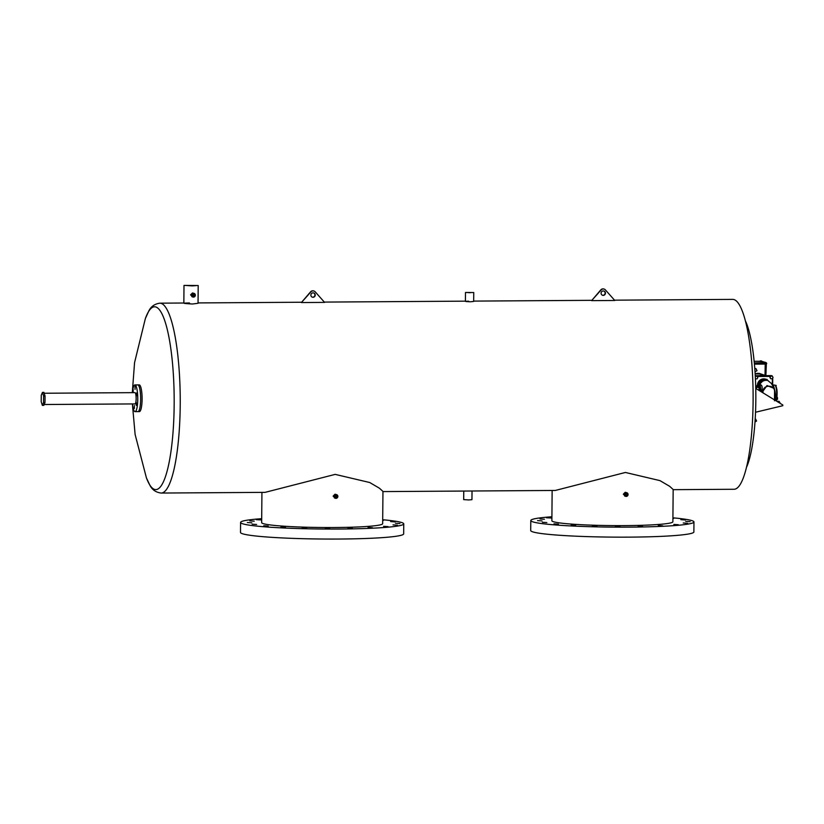 <?xml version="1.0" encoding="UTF-8"?>
<svg xmlns="http://www.w3.org/2000/svg" width="824" height="824" viewBox="0 0 824 824"><rect width="100%" height="100%" fill="white"/><g stroke="black" fill="none" stroke-linecap="round" stroke-linejoin="round"><path stroke-width="1.24" d="M745.462 321.03A80.103 16.645 89.6 0 1 755.835 400.073A80.103 16.645 89.6 0 1 746.431 467.466M135.054 389.402L135.054 386.435L135.054 389.402M136.599 395.87L136.63 392.914L136.599 395.87M136.248 405.398L136.259 402.431L136.248 405.398M134.353 408.447L134.374 405.49L134.353 408.447M133.158 392.451L133.158 389.484L133.158 392.451M134.93 403.904A5.634 1.174 -90.4 0 0 135.012 403.914A5.634 1.174 -90.4 0 0 136.145 398.476A5.634 1.174 -90.4 0 0 135.023 392.657A5.634 1.174 -90.4 0 0 134.94 392.636A5.634 1.174 -90.4 0 0 134.858 392.657M132.499 403.935A13.349 2.771 -90.4 0 0 134.858 411.598A13.349 2.771 -90.4 0 0 135.064 411.629A13.349 2.771 -90.4 0 0 137.752 398.754A13.349 2.771 -90.4 0 0 135.095 384.963A13.349 2.771 -90.4 0 0 134.889 384.932A13.349 2.771 -90.4 0 0 132.427 392.657M137.999 384.942A13.349 2.771 -90.4 0 0 137.793 384.911A13.349 2.771 89.6 0 1 140.647 399.218A13.349 2.771 89.6 0 1 137.969 411.609A13.349 2.771 -90.4 0 0 140.657 398.734A13.349 2.771 -90.4 0 0 137.999 384.942M315.232 295.064A2.225 2.173 -70.8 0 1 312.317 297.176A2.225 2.173 -70.8 0 1 310.875 295.085A2.225 2.173 -70.8 0 1 313.779 292.973A2.225 2.173 -70.8 0 1 315.232 295.064M313.625 292.922A2.225 2.173 -70.8 0 1 312.172 297.114M301.378 302.552L310.627 291.768A2.966 2.894 -70.8 0 1 313.728 290.944L314.037 291.047A2.966 2.894 -70.8 0 1 315.221 291.851L324.594 302.398L301.378 302.552L310.936 291.871A2.966 2.894 -70.8 0 1 314.037 291.047M605.434 293.148A2.225 2.173 -70.8 0 1 602.529 295.26A2.225 2.173 -70.8 0 1 601.087 293.179A2.225 2.173 -70.8 0 1 603.992 291.057A2.225 2.173 -70.8 0 1 605.434 293.148M603.837 291.016A2.225 2.173 -70.8 0 1 602.385 295.208M591.591 300.636L600.84 289.852A2.966 2.894 -70.8 0 1 603.941 289.028L604.25 289.131A2.966 2.894 -70.8 0 1 605.434 289.935L614.807 300.482L591.591 300.636L601.139 289.966A2.966 2.894 -70.8 0 1 604.25 289.131M45.052 396.035L43.909 392.389L42.457 392.399L41.262 395.232L41.2 401.731L42.343 405.377L43.796 405.367L44.99 402.534L45.052 396.035L43.6 396.045L42.457 392.399M42.343 405.377L43.538 402.545L44.99 402.534M43.538 402.545L43.6 396.045M382.697 520.15L383.531 520.325L382.697 520.49M390.648 521.571L395.129 521.88L390.648 521.571M395.469 523.25L399.939 523.549L395.469 523.25M393.038 524.888L397.508 525.187L393.038 524.888M383.593 526.33L388.073 526.629L383.593 526.33M368.06 527.442L372.541 527.741L368.06 527.442M347.955 528.102L352.435 528.4L347.955 528.102M325.264 528.246L329.734 528.544L325.264 528.246M302.181 527.875L306.662 528.174L302.181 527.875M252.144 524.198L256.625 524.497L252.144 524.198M247.324 522.519L251.804 522.818L247.324 522.519M249.754 520.881L254.235 521.18L249.754 520.881M261.682 519.954L256.264 519.676L261.692 519.481M280.984 527.01L285.464 527.308L280.984 527.01M263.742 525.743L268.222 526.042L263.742 525.743M382.707 519.748A81.586 5.871 -179.5 0 1 403.75 523.868A81.586 5.871 -179.5 0 1 339.107 529.039A81.586 5.871 -179.5 0 1 240.577 522.447A81.586 5.871 -179.5 0 1 261.692 518.687M403.75 523.868L403.667 533.87A81.586 5.871 -179.5 0 1 339.024 539.04A81.586 5.871 -179.5 0 1 240.495 532.448L240.577 522.447M672.909 518.245L673.733 518.42L672.909 518.574M680.861 519.666L685.331 519.965L680.861 519.666M685.681 521.334L690.151 521.644L685.681 521.334M683.24 522.982L687.721 523.281L683.24 522.982M673.805 524.424L678.276 524.723L673.805 524.424M658.273 525.527L662.743 525.825L658.273 525.527M638.167 526.186L642.648 526.485L638.167 526.186M615.466 526.34L619.947 526.639L615.466 526.34M592.394 525.959L596.875 526.258L592.394 525.959M542.357 522.282L546.837 522.581L542.357 522.282M537.536 520.603L542.017 520.912L537.536 520.603M539.967 518.966L544.448 519.264L539.967 518.966M551.895 518.049L546.477 517.76L551.905 517.575M571.197 525.094L575.677 525.393L571.197 525.094M553.955 523.827L558.435 524.126L553.955 523.827M672.92 517.832A81.586 5.871 -179.5 0 1 693.962 521.952A81.586 5.871 -179.5 0 1 629.32 527.133A81.586 5.871 -179.5 0 1 530.79 520.531A81.586 5.871 -179.5 0 1 551.905 516.772M693.962 521.952L693.88 531.954A81.586 5.871 -179.5 0 1 629.237 537.135A81.586 5.871 -179.5 0 1 530.707 530.532L530.79 520.531M624.963 494.833L625.694 494.091L624.983 493.36M626.93 494.524A0.742 0.721 -70.8 0 1 625.962 495.224A0.742 0.721 -70.8 0 1 625.478 494.534A0.742 0.721 -70.8 0 1 626.446 493.823A0.742 0.721 -70.8 0 1 626.93 494.524M334.76 496.748L335.481 496.007L334.771 495.276M336.717 496.439A0.742 0.721 -70.8 0 1 335.749 497.14A0.742 0.721 -70.8 0 1 335.265 496.439A0.742 0.721 -70.8 0 1 336.233 495.739A0.742 0.721 -70.8 0 1 336.717 496.439M192.332 285.897L197.029 285.516L185.163 285.413L192.332 285.897M192.26 294.034L192.97 294.765L192.25 295.517M470.236 292.726L466.662 292.479L470.236 292.726M194.207 295.198A0.742 0.721 -70.8 0 1 193.238 295.898A0.742 0.721 -70.8 0 1 192.764 295.208A0.742 0.721 -70.8 0 1 193.733 294.498A0.742 0.721 -70.8 0 1 194.207 295.198M626.837 492.721A1.906 1.864 -70.8 0 1 628.073 494.513A1.906 1.864 -70.8 0 1 625.581 496.326A1.906 1.864 -70.8 0 1 624.335 494.534A1.906 1.864 -70.8 0 1 626.837 492.721L625.231 492.278L623.346 494.194L625.2 496.089M336.625 494.637A1.906 1.864 -70.8 0 1 337.861 496.429A1.906 1.864 -70.8 0 1 335.368 498.242A1.906 1.864 -70.8 0 1 334.122 496.45A1.906 1.864 -70.8 0 1 336.625 494.637L335.018 494.194L333.133 496.11L334.987 498.005M189.469 302.974C181.486 303.088 182.475 303.428 192.414 304.005L198.048 303.294L198.203 285.526L183.999 285.403L198.203 285.526M473.759 292.541L465.488 292.469L473.759 292.541L473.676 301.429L470.401 301.78C464.612 301.512 464.046 301.316 468.691 301.182M614.529 300.173L732.763 299.39A94.945 19.724 89.6 0 1 753.105 401.185A94.945 19.724 89.6 0 1 734.019 489.271L673.156 489.672M463.757 491.053L463.685 499.612L468.671 499.941L471.946 499.684L472.028 491.001M192.476 296.764L190.571 294.848L192.507 292.953L194.114 293.396A1.906 1.864 -70.8 0 1 195.35 295.188A1.906 1.864 -70.8 0 1 192.857 297.011A1.906 1.864 -70.8 0 1 191.621 295.219A1.906 1.864 -70.8 0 1 194.114 293.396M134.889 384.932L139.246 384.901A13.349 2.771 89.6 0 1 142.099 399.218A13.349 2.771 89.6 0 1 139.421 411.598L135.064 411.629M382.954 491.588L555.314 490.455L625.406 472.461L659.921 480.608L669.665 486.315L673.167 489.507L672.878 521.767A60.502 4.357 -179.5 0 1 624.942 525.609A60.502 4.357 -179.5 0 1 551.874 520.716L552.142 490.476M183.845 303.016L159.887 303.17A94.945 19.724 89.6 0 1 180.219 404.965A94.945 19.724 89.6 0 1 161.133 493.051L265.101 492.361L335.193 474.377L369.708 482.514L379.452 488.23L382.954 491.423L382.666 523.683A60.502 4.357 -179.5 0 1 334.729 527.525A60.502 4.357 -179.5 0 1 261.661 522.622L261.929 492.381M755.526 412.247L782.79 405.717L782.8 404.975L755.763 388.413M761.036 374.003L755.165 373.931L761.036 374.003M765.063 362.828L765.578 362.333L764.27 362.292L765.578 362.333M754.156 361.324L760.264 361.283M765.568 362.488L754.321 362.962M761.561 361.293L764.929 362.272M761.057 361.437L761.572 360.943L760.264 360.902L761.572 360.943M754.382 363.683L766.392 363.353M766.753 363.497L765.3 363.611M754.424 364.146L765.29 364.074M754.382 363.652L765.218 363.58L766.392 363.487L766.371 362.817M764.27 362.292L764.404 362.807M764.414 362.344L765.063 362.364M760.264 360.902L760.398 361.417M760.408 360.953L761.057 360.974M771.707 375.806L755.268 375.713L771.223 375.6L772.562 376.609M755.289 375.991L772.088 375.785M755.268 375.796L772.139 376.104M772.716 385.508C773.406 384.592 774.344 387.661 775.528 394.717L775.116 399.815L775.971 400.011L774.488 400.773L774.56 392.049C775.23 384.2 762.447 384.283 762.972 392.131L762.962 392.832M769.904 377.402L770.636 378.7L772.294 378.752L773.036 377.454L772.315 376.166L770.636 376.094L769.904 377.402L770.821 378.762M778.453 402.308L779.865 402.38L779.947 403.224M777.011 401.432L779.185 401.35L779.144 402.174M761.994 392.234L761.953 391.503C762.591 386.353 761.85 384.221 759.749 385.096L759.738 385.117C760.779 382.12 762.828 380.523 765.908 380.317L767.072 380.338M762.138 392.317L767.01 385.539L774.241 388.444L771.346 383.448L767.989 380.657M767.082 379.442L767.072 380.379L765.805 380.276L765.805 379.514L766.732 379.318L763.827 379.339L765.805 379.514M763.827 379.339L763.817 380.276L765.805 380.276M775.044 400.042L775.116 392.008L774.241 388.444L775.106 391.781L774.488 400.773M776.857 398.229L776.692 399.393L777.454 399.382L777.578 398.497L776.857 398.229A8.477 1.761 89.6 0 0 777.063 394.686L776.857 398.342M776.95 397.467L777.578 398.497M777.475 397.539L776.939 397.539M775.363 385.323L776.177 385.395L775.446 385.405M776.177 385.395L776.043 386.363M772.315 376.166L770.636 376.094M770.852 376.177L770.1 377.474M771.738 375.682L772.418 376.383M755.371 376.259L757.081 376.269L757.802 377.557L757.06 378.855L755.433 378.813M757.936 385.797L757.895 387.362L756.988 387.29L756.999 385.447L757.936 385.797A8.477 1.761 89.6 0 1 759.295 390.576M759.893 390.947A8.94 1.854 -90.4 0 0 758.121 385.23L760.192 385.22L761.129 391.699M756.999 385.447L757.987 385.519M757.225 385.529L757.328 386.487L758.008 386.487M757.328 386.487L757.205 387.373M764.178 380.4L764.178 379.462M755.33 376.774L755.392 376.197M755.608 376.269L757.081 376.269M779.174 402.163L778.371 402.267M779.185 401.35L776.754 401.267M778.731 401.442L778.721 402.256M132.386 403.935L135.115 434.464L146.425 477.899A91.371 18.983 -90.4 0 0 174.163 404.738A91.371 18.983 -90.4 0 0 164.862 320.989A91.371 18.983 -90.4 0 0 145.374 318.507L134.559 362.642L132.303 392.657M754.98 422.053L756.576 421.002L755.608 419.035A1.483 1.452 109.2 0 0 755.186 418.952M754.908 368.812A1.483 1.452 -70.8 0 1 756.041 368.73L757.009 370.697L755.031 371.779M755.155 373.736L757.987 373.282L763.024 374.693M765.856 375.641L766.351 364.043L765.877 375.641M765.228 362.89L765.218 363.58M765.033 375.394L765.218 364.074M763.755 375.651A9.26 9.033 109.2 0 0 761.458 375.672M759.275 375.682A9.723 9.486 -70.8 0 1 765.733 375.641L759.151 373.354M776.095 400.866A8.94 1.854 -90.4 0 0 776.702 394.706A8.94 1.854 -90.4 0 0 774.787 385.117C776.538 386.507 777.3 389.69 777.073 394.675M775.518 385.683A8.477 1.761 89.6 0 1 777.063 394.665M757.452 385.447A6.376 6.221 -70.8 0 1 766.042 379.298M763.827 379.617A5.675 5.531 109.2 0 0 758.286 385.23M772.304 385.004L772.356 378.638M770.491 376.393L757.205 376.486M767.082 379.833A6.376 6.221 -70.8 0 1 768.164 380.729M776.702 399.393A8.477 1.761 89.6 0 1 776.352 401.02L776.723 399.393M778.587 402.39L779.865 402.38M779.957 402.885L779.391 402.885M775.971 400.093L775.961 400.783M758.502 385.23A6.499 6.345 -70.8 0 1 763.817 380.008L758.492 385.23M772.727 378L772.665 385.138L772.737 377.979M756.896 386.456L756.319 388.753A8.477 1.761 89.6 0 1 756.906 386.549M44.177 393.244L134.94 392.636M44.156 404.512L135.012 403.914M198.048 302.923L301.254 302.243M324.316 302.089L465.416 301.151M473.687 301.1L591.467 300.327M159.887 303.17C154.675 303.881 150.957 306.528 148.753 311.101L145.374 318.507M183.845 303.17L183.999 285.403M465.488 292.469L465.416 301.357M191.858 296.661L192.857 297.011M161.133 493.051C155.911 492.402 152.172 489.806 149.896 485.264L146.425 477.899M334.379 497.902L335.368 498.242M624.592 495.986L625.581 496.326M754.774 368.287L756.041 368.73M766.402 362.787L766.392 363.487M771.841 375.692L771.223 375.6M772.16 384.859L774.787 385.117M775.981 400.042L775.981 400.794M760.192 385.22L759.532 385.467M758.121 385.23L757.555 385.447"/></g></svg>
